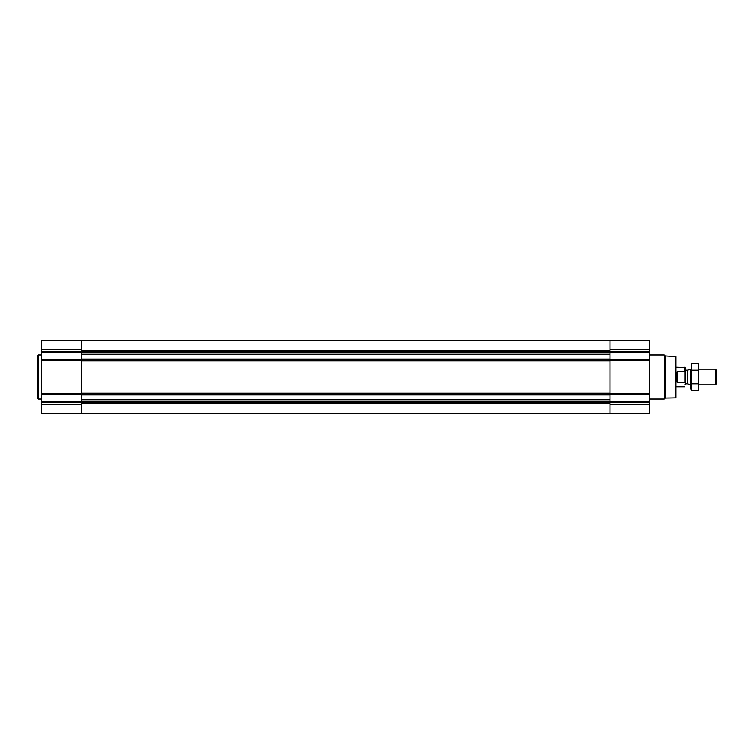 <?xml version="1.0" encoding="UTF-8"?>
<svg xmlns="http://www.w3.org/2000/svg" width="754" height="754" viewBox="0 0 754 754"><rect width="100%" height="100%" fill="white"/><g stroke="black" fill="none" stroke-linecap="round" stroke-linejoin="round"><path stroke-width="1.13" d="M649.628 404.662L649.628 340.28L609.977 340.28L609.977 413.72L649.628 413.72L649.628 404.662L609.977 404.662M81.272 340.28L81.272 359.206L41.621 359.206L41.621 340.28L81.272 340.28M81.272 394.794L41.621 394.794L41.621 413.72L81.272 413.72L81.272 359.206M81.272 360.374L41.621 360.374L41.621 359.206M41.621 360.374L41.621 394.794M675.575 356.142L675.575 397.858L676.055 397.367L676.055 356.633L665.311 355.963L664.312 354.974L649.628 354.974M675.575 397.858L665.311 398.037L665.311 355.963M665.311 398.037L664.312 399.026L664.312 354.974M41.621 399.026L38.19 399.026L38.19 354.974L41.621 354.974M38.19 399.026L37.7 398.536L37.7 355.464L38.19 354.974M684.971 381.609L684.971 367.49L676.055 367.207M684.971 372.391L684.689 371.845L684.971 372.391M684.689 382.155L677.139 382.155L677.139 371.845L684.689 371.845L684.689 367.207M715.395 369.168L715.395 384.832L716.3 383.927L716.3 370.073L715.395 369.168L698.675 369.168M690.843 384.832L690.344 384.832L690.344 369.168L690.843 369.168M698.176 390.563L698.675 388.696L698.176 363.437L698.176 390.563L691.343 390.563L691.343 363.437L698.176 363.437M698.176 383.786L691.343 383.786M698.176 370.214L691.343 370.214M691.343 390.563L690.843 388.696L691.343 363.437M81.272 399.488L609.977 399.488M81.272 394.917L609.977 394.917M649.628 349.338L609.977 349.338M649.628 351.647L609.977 351.647M649.628 352.344L609.977 352.344M649.628 359.206L609.977 359.206M649.628 360.374L609.977 360.374M649.628 393.626L609.977 393.626M649.628 394.794L609.977 394.794M649.628 401.656L609.977 401.656M649.628 402.353L609.977 402.353M81.272 354.512L609.977 354.512M81.272 359.083L609.977 359.083M81.272 350.855L609.977 350.855M81.272 351.119L609.977 351.119M81.272 352.212L609.977 352.212M81.272 352.552L609.977 352.552M81.272 354.239L609.977 354.239M81.272 360.827L609.977 360.827M81.272 393.173L609.977 393.173M81.272 399.761L609.977 399.761M81.272 401.448L609.977 401.448M81.272 401.788L609.977 401.788M81.272 402.881L609.977 402.881M81.272 403.145L609.977 403.145M81.272 349.338L41.621 349.338M81.272 351.647L41.621 351.647M81.272 352.344L41.621 352.344M81.272 393.626L41.621 393.626M81.272 401.656L41.621 401.656M81.272 402.353L41.621 402.353M81.272 404.662L41.621 404.662M687.639 370.148L687.639 383.852L687.639 370.148L690.344 369.168M687.384 383.805L685.706 383.805L685.706 370.195L684.971 369.46M81.272 340.525L609.977 340.525M81.272 413.475L609.977 413.475M664.312 399.026L649.628 399.026M684.689 386.793L676.055 386.793M715.395 384.832L698.675 384.832M687.639 383.852L690.344 384.832M687.384 370.195L685.706 370.195M685.706 383.805L684.971 384.54"/></g></svg>
